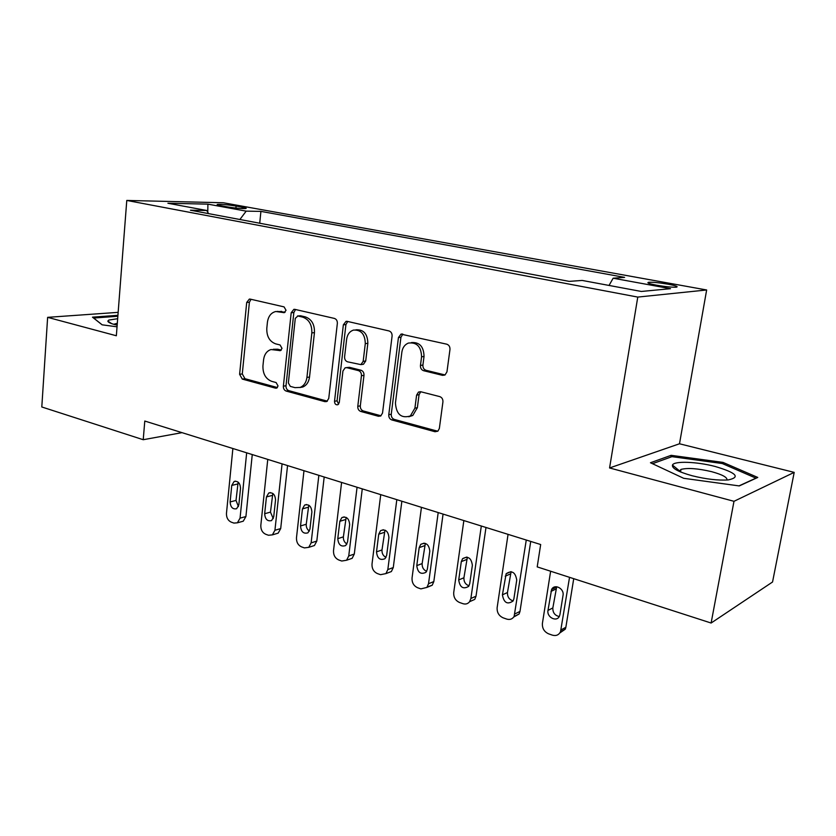 <?xml version="1.0" encoding="UTF-8"?>
<svg xmlns="http://www.w3.org/2000/svg" width="836" height="836" viewBox="0 0 836 836"><rect width="100%" height="100%" fill="white"/><g stroke="black" fill="none" stroke-linecap="round" stroke-linejoin="round"><path stroke-width="1.25" d="M286.037 310.292L284.062 306.885L250.225 299.121L249.368 299.079L246.704 302.444L239.608 374.309L242.283 379.084L275.514 388.165L276.58 388.123L278.043 385.96L276.11 382.543L271.731 381.362C265.681 378.938 262.755 373.765 262.943 365.844L263.57 359.835C264.333 354.349 266.82 350.911 271.031 349.532L280.363 350.639L282.014 348.372L280.06 344.954L275.65 343.857C269.547 341.527 266.59 336.365 266.799 328.36L267.416 322.268C268.304 316.259 271.104 312.664 275.807 311.504L284.177 312.664L286.037 310.292M668.183 284.209C659.27 282.704 652.77 282.066 648.652 282.286C646.437 282.777 649.112 283.749 656.699 285.222C665.655 286.748 672.217 287.396 676.366 287.176C678.581 286.664 675.854 285.682 668.183 284.209M442.568 375.354L444.982 375.019L446.957 371.874L449.967 349.511C450.092 346.762 449.016 344.986 446.737 344.181L400.977 334.139L398.438 337.577L388.771 414.729C388.667 417.342 389.68 419.076 391.823 419.933L435.034 431.731L437.886 431.167L439.36 428.44L442.923 401.928C443.049 399.221 441.983 397.445 439.726 396.598L420.853 391.77L418.491 392.084L416.6 395.146L414.907 408.167L410.34 415.973C401.259 418.658 396.295 414.342 395.438 403.025L401.865 352.123C402.576 347.619 404.728 344.61 408.344 343.084C416.788 342.018 421.198 346.595 421.574 356.815L420.456 365.436C420.33 368.133 421.386 369.888 423.601 370.703L442.568 375.354L444.992 374.936L426.057 370.306L423.601 370.703M609.569 467.961L733.987 501.307L711.112 623.029L772.548 582.002L794.2 472.382L679.49 443.78L706.65 289.977L637.774 297.083L609.569 467.961L679.49 443.78M118.158 312.35L47.631 317.346L116.35 335.758L126.779 200.441L637.774 297.083M47.631 317.346L41.8 406.975L143.228 439.715L182.018 432.651M711.112 623.029L537.203 566.892L540.673 544.529L144.785 421.041L143.228 439.715M337.347 323.438C337.43 320.825 336.448 319.153 334.4 318.422L294.909 309.372L293.875 309.341L291.2 312.748L283.373 386.169C283.31 388.656 284.24 390.297 286.163 391.07L324.922 401.656L326.761 401.52L328.747 398.458L337.347 323.438M347.295 321.379L389.001 330.941C391.164 331.714 392.188 333.428 392.084 336.114L382.533 413.036L380.746 415.994L378.457 416.276L360.755 411.448C358.675 410.612 357.693 408.909 357.787 406.327L361.445 375.719C361.539 373.117 360.546 371.414 358.466 370.62L346.867 367.694L345.174 367.777L342.938 371.006L339.259 402.586L337.901 404.718C335.79 405.105 334.661 403.966 334.515 401.301L343.356 324.828L346.01 321.379L347.295 321.379M220.965 205.729L227.141 206.858C235.386 208.174 241.604 208.718 245.815 208.509C246.902 208.258 245.711 207.809 242.231 207.161L236.097 206.053C227.904 204.747 221.707 204.203 217.506 204.412C216.44 204.653 217.59 205.092 220.965 205.729M706.65 289.977L223.379 202.761L126.779 200.441M208.54 213.619L206.743 210.484L190.43 210.212L569.201 281.377L582.159 280.436L641.327 291.461L670.503 288.692L613.154 278.21L624.617 277.385L260.905 211.383L246.181 211.142L239.88 219.502M206.743 210.484L167.911 203.252L207.903 204.141L246.181 211.142M733.987 501.307L794.2 472.382M259.724 223.233L260.905 211.383M609.026 285.452L613.154 278.21M207.777 212.281L207.903 204.141M117.928 315.308L92.472 317.168L102.096 324.817L117.04 326.813M757.771 477.45L723.004 462.402L671.13 455.327L650.46 462.757L683.681 478.296L739.254 485.925L757.771 477.45M670.817 457.073L671.13 455.327M722.753 463.74L723.004 462.402M285.128 312.194L277.197 311.4M273.205 349.281L277.709 349.218L281.251 350.117M250.999 299.298L249.4 302.256L242.283 373.932L244.958 378.698L277.406 387.549M295.536 309.508L293.844 312.528L286.006 385.762C285.943 388.249 286.863 389.879 288.786 390.652L327.357 401.155M297.898 315.998L295.286 318.359L288.357 382.94L290.322 386.378L295.024 387.653L300.197 387.413C303.97 385.772 306.206 382.439 306.927 377.423L311.838 332.906C312.068 324.681 309.017 319.415 302.674 317.116L297.898 315.998L300.532 315.768L297.501 315.956M299.842 387.538L302.81 386.995C306.572 385.365 308.818 382.042 309.529 377.026L306.927 377.423M300.532 315.768L305.307 316.875C311.64 319.174 314.691 324.42 314.451 332.623L309.529 377.026M378.457 416.276L380.965 415.774L363.284 410.957L360.755 411.448M346.344 367.61L349.427 367.317L361.006 370.243C363.085 371.027 364.078 372.72 363.984 375.322L360.316 405.847C360.222 408.428 361.215 410.131 363.284 410.957M347.734 321.484L345.926 324.567L337.075 400.841L338.611 404.164M365.29 343.627C365.06 334.222 361.131 329.708 353.534 330.074C349.688 331.338 347.389 334.379 346.647 339.176L344.599 356.763C344.516 359.355 345.498 361.047 347.557 361.821L360.901 364.621L363.169 361.361L365.29 343.627L367.84 343.314C367.6 333.94 363.691 329.436 356.094 329.802L355.864 329.823M362.197 364.433L363.451 364.256L365.708 360.995L363.169 361.361M367.84 343.314L365.708 360.995M411.427 342.572C419.588 342.039 423.789 346.668 424.03 356.46L422.911 365.06C422.786 367.746 423.831 369.491 426.057 370.306M408.773 416.767L412.796 415.461L417.363 407.675L414.907 408.167M420.759 391.75L419.055 394.686L417.363 407.675M402.858 334.128L400.935 337.274L391.258 414.217C391.154 416.83 392.168 418.564 394.299 419.411L437.782 431.24M246.672 452.819L240.057 518.142L237.393 522.813L233.913 523.085L231.196 522.124C227.956 520.556 226.378 517.651 226.462 513.409L232.878 448.514M252.263 454.565L245.92 516.543L243.255 521.194L241.364 521.716M238.135 482.142L236.013 500.43L238.438 506.595M238.845 504.902L240.517 488.318C240.162 483.114 238.041 480.825 234.143 481.463L231.76 485.413L230.119 501.934C230.527 507.233 232.69 509.5 236.63 508.727L238.845 504.902M282.077 463.865L274.929 530.275L272.39 534.873L268.513 535.259L265.702 534.267C262.347 532.657 260.717 529.69 260.822 525.363L267.76 459.403M287.553 465.568L280.697 528.582L278.169 533.149L275.922 533.817M272.808 493.439L270.477 512.123L273.247 518.623M273.717 516.805L275.535 499.949C275.117 494.484 272.86 492.185 268.743 493.021L266.444 496.929L264.667 513.722C265.127 519.281 267.436 521.559 271.606 520.567L273.717 516.805M318.85 475.339L311.128 542.877L308.756 547.34L304.44 547.904L301.514 546.869C298.034 545.208 296.352 542.177 296.477 537.778L303.98 470.699M324.19 477.001L316.802 541.08L314.43 545.521L311.776 546.368M308.787 505.184L306.248 524.256C306.08 527.244 307.136 529.522 309.393 531.079M309.926 529.167L311.88 512.019C311.41 506.282 308.986 503.962 304.628 505.059L302.444 508.884L300.532 525.959C301.065 531.8 303.531 534.089 307.941 532.825L309.926 529.167M357.066 487.263L348.737 555.971L346.574 560.245L341.757 561.029L338.716 559.963C335.1 558.239 333.365 555.146 333.512 550.673L341.6 482.435M362.27 488.882L354.297 554.059L352.144 558.312L348.988 559.409M346.156 517.4L343.387 536.858C343.22 540.087 344.411 542.47 346.95 544.006M347.546 542L349.657 524.559C349.093 518.498 346.501 516.178 341.872 517.588L339.844 521.298L337.775 538.666C338.413 544.842 341.057 547.12 345.728 545.521L347.546 542M396.818 499.656L387.831 569.577L385.929 573.6L380.537 574.687L377.381 573.569C373.619 571.793 371.832 568.626 372.01 564.07L380.735 494.64M401.865 501.234L393.275 567.55L391.373 571.552L387.643 572.953M384.978 530.129L381.989 549.963C381.822 553.442 383.16 555.93 386.013 557.413M386.66 555.344L388.928 537.6C388.249 531.173 385.459 528.864 380.547 530.672L378.729 534.214L376.503 551.875C377.255 558.427 380.108 560.695 385.041 558.667L386.66 555.344M117.667 318.704L108.795 320.073L107.854 321.066C107.928 322.393 111.031 323.751 117.165 325.141M117.312 323.26L113.748 324.295M102.18 324.828L93.642 318.046L117.855 316.248M692.135 475.747C706.127 479.206 718.176 480.595 728.271 479.916C740.748 477.241 736.349 472.748 715.062 466.446C696.597 461.597 673.962 460.814 672.457 465.077C671.768 468.327 678.33 471.88 692.135 475.747M726.954 480.021C727.487 477.398 722.377 474.618 711.614 471.671C697.893 468.453 687.683 467.7 680.995 469.414L679.198 471.368M652.488 463.708L671.956 456.665L722.262 463.531L755.922 478.14L738.982 485.894M438.2 512.572L428.513 583.737L426.914 587.415L420.884 588.878L417.603 587.729C413.684 585.879 411.834 582.64 412.043 578.01L421.448 507.347M443.07 514.088L433.821 581.584L432.212 585.231L427.259 586.976M425.346 543.39L422.138 563.589C421.971 567.341 423.476 569.922 426.663 571.343M427.353 569.232L429.808 551.164C428.962 544.32 425.942 542.052 420.748 544.351L419.181 547.643L416.777 565.627C417.707 572.597 420.78 574.813 425.984 572.284L427.353 569.232M485.988 527.474L476.018 596.193L474.764 599.381L469.613 601.69C467.878 603.853 465.642 604.512 462.893 603.665L459.476 602.463C455.401 600.551 453.478 597.238 453.718 592.515L463.855 520.567M481.317 526.022L470.877 598.492L476.018 596.193M467.355 557.215L463.917 577.77C463.761 581.814 465.464 584.5 469.017 585.817M469.727 583.695L472.371 565.303C471.316 557.967 468.055 555.762 462.58 558.688L461.305 561.625L458.713 579.933C459.863 587.384 463.175 589.537 468.641 586.381L469.727 583.695M474.764 599.381L469.613 601.69L470.877 598.492M526.272 540.035L514.119 616.466C512.343 619.142 509.855 620.019 506.668 619.068L503.094 617.814C498.852 615.829 496.866 612.433 497.138 607.636L508.058 534.361M530.724 541.425L519.992 611.419L519.093 614.011L513.764 616.999M511.109 571.657L507.452 592.536C507.316 596.904 509.218 599.684 513.168 600.875M513.9 598.764L516.742 580.038C515.404 572.158 511.872 570.048 506.146 573.726L502.415 594.845C503.857 602.84 507.421 604.877 513.116 600.969L513.9 598.764M569.535 577.331L560.517 631.744C558.772 635.057 556.034 636.186 552.314 635.13L548.583 633.824C544.163 631.765 542.104 628.285 542.407 623.395L550.631 571.228M573.726 578.679L565.857 627.293L565.314 629.142L559.848 632.936M556.703 586.747L552.836 607.939C552.721 612.663 554.864 615.526 559.242 616.54M559.963 614.481L563.025 595.399C564.457 588.502 554.393 583.371 551.593 589.526L547.988 610.395C546.545 617.355 556.88 622.517 559.483 616.08L559.963 614.481M235.909 208.059L236.097 206.053M242.106 208.551L242.231 207.161M281.68 311.4L279.015 311.609M280.739 350.493L279.464 350.65M277.709 349.218L275.054 349.532M276.956 387.935L275.514 388.165M244.958 378.698L242.283 379.084M242.283 373.932L239.608 374.309M249.4 302.256L246.704 302.444M284.564 312.549L283.456 312.643M327.242 401.238L324.922 401.656M288.786 390.652L286.163 391.07M286.006 385.762L283.373 386.169M293.844 312.528L291.2 312.748M314.451 332.623L311.838 332.906M305.307 316.875L302.674 317.116M360.316 405.847L357.787 406.327M363.984 375.322L361.445 375.719M361.006 370.243L358.466 370.62M349.427 367.317L346.867 367.694M337.075 400.841L334.515 401.301M345.926 324.567L343.356 324.828M422.911 365.06L420.456 365.436M424.03 356.46L421.574 356.815M419.055 394.686L416.6 395.146M437.447 431.167L435.034 431.731M394.299 419.411L391.823 419.933M391.258 414.217L388.771 414.729M400.935 337.274L398.438 337.577M240.057 518.142L245.92 516.543M236.013 500.43L230.119 501.934M237.664 484.002L231.76 485.413M274.929 530.275L280.697 528.582M270.477 512.123L264.667 513.722M272.254 495.424L266.444 496.929M311.128 542.877L316.802 541.08M306.248 524.256L300.532 525.959M308.16 507.274L302.444 508.884M348.737 555.971L354.297 554.059M343.387 536.858L337.775 538.666M345.456 519.595L339.844 521.298M387.831 569.577L393.275 567.55M381.989 549.963L376.503 551.875M384.226 532.396L378.729 534.214M428.513 583.737L433.821 581.584M422.138 563.589L416.777 565.627M424.542 545.709L419.181 547.643M463.917 577.77L458.713 579.933M466.509 559.566L461.305 561.625M515.018 613.854L519.992 611.419M507.452 592.536L502.415 594.845M510.242 574.008L505.205 576.203M561.06 629.884L565.857 627.293M552.836 607.939L547.988 610.395M555.835 589.067L550.987 591.407M648.506 283.205L648.652 282.286M302.81 386.995L300.197 387.413M363.451 364.256L360.901 364.621M346.762 321.306L346.01 321.379M412.796 415.461L410.34 415.973M420.539 391.708L418.491 392.084M402.189 334.003L400.977 334.139M237.393 522.813L243.255 521.194M235.501 481.139L234.143 481.463M272.39 534.873L278.169 533.149M270.373 492.603L268.743 493.021M308.756 547.34L314.43 545.521M306.582 504.516L304.628 505.059M346.574 560.245L352.144 558.312M344.223 516.878L341.872 517.588M385.929 573.6L391.373 571.552M383.379 529.742L380.547 530.672M111.7 323.657L107.854 321.066M680.546 471.953L680.995 469.414M679.292 470.689L672.457 465.077M426.914 587.415L432.212 585.231M424.155 543.139L420.748 544.351M466.645 557.089L462.58 558.688M514.119 616.466L519.093 614.011M510.974 571.636L506.146 573.726M560.517 631.744L565.314 629.142M556.442 587.196L551.593 589.526"/></g></svg>
